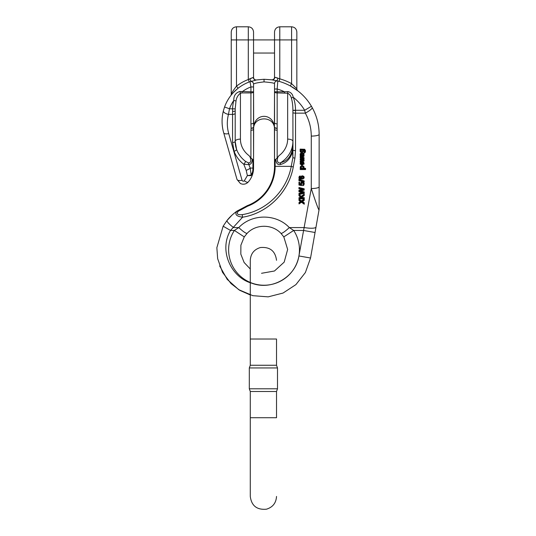 <?xml version="1.0" encoding="UTF-8"?>
<svg xmlns="http://www.w3.org/2000/svg" width="536" height="536" viewBox="0 0 536 536"><rect width="100%" height="100%" fill="white"/><g stroke="black" fill="none" stroke-linecap="round" stroke-linejoin="round"><path stroke-width="0.8" d="M250.285 339.02L250.285 365.257L276.522 365.257L276.522 339.02L250.285 339.02L250.285 260.308C250.707 253.736 254.064 249.481 260.362 247.545C269.916 246.707 275.303 250.955 276.522 260.308M250.285 391.494L250.285 496.437L250.285 417.725L276.522 417.725L276.522 391.494L250.285 391.494L249.3 388.788L277.501 388.788L277.501 367.957L249.3 367.957L249.3 388.788M276.522 365.257L277.501 367.957M276.522 391.494L277.501 388.788M300.649 183.299L300.649 183.875L300.649 183.299C301.031 181.818 302.009 181.443 303.577 182.166L304.22 183.493L303.825 185.175L302.766 185.67L302.706 185.041L303.624 184.056L303.282 183.272L301.547 183.252L301.245 184.042L301.681 185.57L298.974 185.054L298.961 182.629L299.611 182.622L299.624 184.531L300.998 184.793L300.649 183.875C301.031 182.394 302.009 182.019 303.577 182.743L304.22 184.069M302.706 185.041L303.624 183.48M301.245 183.466L301.788 184.94M298.961 182.629L298.961 182.052L299.611 182.052L299.624 183.962L300.683 184.156M300.709 191.017L304.207 191.888L304.207 193.255L298.967 194.608L298.967 193.905L303.476 192.873L298.954 191.747L298.947 190.876L303.456 189.757L298.941 188.773L298.934 188.062L304.187 189.375L304.193 190.106L299.584 191.305L304.207 192.464L304.207 193.255M298.967 193.905L298.967 193.335L302.277 192.578M298.947 190.876L298.947 190.307L302.123 189.469M298.934 188.062L298.934 187.493L304.187 188.799L304.193 190.106M302.304 159.333L304.046 159.741L304.046 161.008L300.214 162.16L300.207 161.504L303.249 160.686L300.2 159.963L300.2 159.293L303.155 158.556L300.194 157.758L300.187 157.095L304.033 158.227L304.039 158.911L301.085 159.627L304.046 160.318L304.046 161.008M300.207 161.504L300.207 160.934L302.063 160.411M300.2 159.293L300.2 158.716L302.029 158.261M300.187 157.095L300.187 156.525L304.033 157.651L304.039 158.911M302.478 201.556L304.26 202.802L304.26 204.216L301.48 202.24L299.014 203.928L299.008 203.097L300.897 201.824L298.994 200.477L298.994 199.7L301.46 201.422L304.24 199.519L304.247 200.35L302.063 201.844L304.26 203.379L304.26 204.216M299.008 203.097L299.008 202.521L300.897 201.255M298.994 199.7L298.994 199.131L301.46 200.846L304.24 198.943L304.247 200.35M300.127 155.078L300.24 153.732C300.703 153.088 301.788 152.847 303.49 153.008L304.013 152.834L304.013 154.04L303.53 154.254L304.073 155.614L303.778 156.519L302.123 156.411L301.58 154.321L300.917 154.489L300.723 155.185L301.326 156.746L300.267 155.922L300.24 154.301C300.703 153.665 301.788 153.423 303.49 153.577L304.013 153.41L304.013 154.04M303.858 154.147L304.073 155.614M300.723 154.616L301.426 156.11M284.509 92.922L284.509 91.81L287.946 91.582L287.651 93.21L277.159 92.922L277.159 157.946L279.028 155.654A23.611 21.4 180 0 0 287.651 139.119L287.651 93.21C289.601 94.215 290.834 95.81 291.35 98.008C292.348 101.425 292.864 105.518 292.904 110.295L292.964 150.174A2.626 0.576 0 0 0 295.524 150.623L294.914 158.16L293.266 166.924C288.77 192.29 267.618 213.274 242.594 217.201L230.5 230.447C218.4 250.875 231.478 277.782 251.873 283.236C271.859 290.887 295.731 277.038 298.921 255.96A35.423 35.423 0 0 1 251.016 282.753A35.423 35.423 0 0 1 234.386 230.447L244.269 236.899L247.19 233.274A11.805 1.863 -135.5 0 1 238.761 227.579C251.9 213.603 276.181 213.603 289.319 227.579L293.695 230.447L283.812 236.899L280.891 233.274C272.134 223.954 255.947 223.954 247.19 233.274C255.947 223.954 272.134 223.954 280.891 233.274A11.805 1.863 -44.5 0 0 289.319 227.579L304.381 227.579A11.805 2.539 10 0 0 316.005 227.056L310.552 258.01L305.393 272.516L295.912 284.616L283.062 293.038L268.161 296.857L252.825 295.684L238.674 289.641L227.217 279.377L219.666 265.97M315.047 232.497L303.423 230.447L293.695 230.447A35.423 35.423 0 0 1 298.921 255.96L311.269 188.531L311.269 136.09C311.222 127.936 309.245 120.292 305.319 113.15L304.662 110.282L311.436 106.269L312.2 107.609C316.776 115.944 319.088 124.861 319.141 134.369L319.141 208.618A7.873 7.873 0 0 1 319.021 209.985L316.005 227.056L319.021 209.985C318.418 209.636 315.831 202.487 311.269 188.531A7.873 1.722 -0 0 0 319.141 186.809L319.141 134.369C319.088 124.861 316.776 115.944 312.2 107.609L311.436 106.269A55.094 55.094 0 0 0 277.815 81.023L277.159 89.003L274.533 89.003L274.533 83.562C273.916 83 270.412 82.444 264.04 81.894C257.655 82.631 254.151 83.382 253.548 84.145L253.669 127.099C254.915 112.754 273.172 112.754 274.412 127.099L274.533 89.003M304.073 168.358L305.547 168.351L305.554 169.557L300.247 169.577L300.247 168.947L300.857 168.941L300.187 167.895L300.435 167.071L303.175 166.549L304.14 167.969L303.604 168.934L305.547 168.92L305.554 169.557M300.247 168.947L300.294 168.371M300.187 167.895L300.435 166.502L301.781 165.798M302.532 165.805L303.892 166.569L304.14 167.969M302.813 163.031L302.92 161.832L303.805 162.401L304.12 164.056L300.167 164.096C300.187 162.984 300.904 162.415 302.324 162.395L302.338 165.189L303.523 164.029L302.92 162.408L303.805 162.978L304.12 164.056M300.167 164.096L300.167 163.52C300.187 162.408 300.904 161.845 302.324 161.825L302.338 164.612L303.523 163.46M298.894 180.022L298.894 179.453L304.153 180.907L304.153 182.019L298.9 180.572L298.894 180.022L304.153 181.476L304.153 182.019M298.887 177.972L299.242 176.398L300.227 175.922L300.287 177.128L299.483 178.006L300.254 179.011L301.426 179.185L300.723 177.925C301.319 176.217 302.398 175.962 303.966 177.168L304.187 178.012L299.49 179.272L298.887 177.972L299.242 176.974L300.227 176.498L300.287 177.128M299.483 177.436L300.254 178.441L301.426 178.609M300.723 177.925L300.723 177.356C301.319 175.641 302.398 175.386 303.966 176.592L304.187 178.012M301.929 197.148L302.391 197.61L304.234 197.603L304.234 198.863L298.988 198.89L298.988 198.199L301.513 198.186L298.974 195.734L298.967 194.769L301.138 196.933L304.214 194.642L304.22 195.486L301.594 197.389L302.391 198.186L304.234 198.173L304.234 198.863M298.988 198.199L298.988 197.63L300.924 197.617M299.296 194.528L301.138 196.364L304.214 194.065L304.22 195.486M300.153 149.691L300.153 149.122L304.709 149.276L305.513 150.77L305.212 152.392L304.281 152.787L304.917 151.333L304.281 150.348L303.51 150.315L303.999 151.326L301.078 152.727L300.106 151.373L300.642 150.328L300.153 150.328L300.153 149.691L304.709 149.846L305.513 151.346M304.281 152.787L304.897 151.038M303.925 150.315L303.999 151.326M300.106 151.373L300.194 150.328M236.49 26.8C233.307 27.108 231.559 28.857 231.244 32.046L231.244 39.919L236.49 39.919L236.49 86.175L238.111 88.239C233.897 91.958 231.431 94.457 230.708 95.736A2.626 2.626 0 0 0 231.244 94.142L231.244 39.919L231.244 94.142C231.994 92.393 233.743 89.74 236.49 86.175A44.602 44.602 0 0 1 248.302 79.522L248.302 39.919L236.49 39.919L236.49 26.8L248.302 26.8L248.302 39.919L253.548 39.919L253.548 77.352A2.626 2.626 0 0 0 256.623 79.931L264.04 79.274L271.551 79.79A2.626 2.626 0 0 0 274.533 77.191L274.533 39.919L274.533 53.037L253.548 53.037L253.548 77.352A2.626 2.626 0 0 0 256.623 79.931L264.04 79.274L271.551 79.79A2.626 2.626 0 0 0 274.533 77.191L279.785 78.839A57.721 57.721 0 0 1 291.591 83.65L296.837 88.795L296.837 32.046C296.529 28.857 294.773 27.108 291.591 26.8L291.591 39.919L279.785 39.919L279.785 26.8C276.596 27.108 274.847 28.857 274.533 32.046L274.533 39.919L279.785 39.919L279.785 78.839L279.068 81.365M274.533 39.919L253.548 39.919L253.548 32.046C253.233 28.857 251.485 27.108 248.302 26.8M256.563 79.944L249.227 81.975L250.051 81.673L250.922 86.946A36.729 36.729 0 0 0 242.078 91.81L242.078 92.922L240.43 93.19C237.93 95.147 236.456 97.76 236.008 101.009L235.204 108.875L235.183 141.337A5.246 2.218 180 0 1 240.43 139.119A23.611 21.4 180 0 0 249.052 155.654L250.922 157.946L250.922 130.235A2.626 1.105 0 0 0 253.548 129.122L253.548 168.056A20.991 20.991 0 0 1 253.086 172.425C252.295 176.049 250.674 179.245 248.222 182.026C246.526 183.801 244.47 184.491 242.058 184.096L240.436 183.553L237.019 179.466L223.68 132.787C221.643 125.504 221.542 118.195 223.371 110.852L224.557 106.992A41.982 41.982 0 0 1 250.051 81.673A2.626 2.626 0 0 1 253.548 84.145A2.626 2.626 0 0 0 250.051 81.673A41.982 41.982 0 0 0 224.557 106.992L223.371 110.852C221.542 118.195 221.643 125.504 223.68 132.787L237.019 179.466L240.443 183.547L237.019 179.466A5.246 2.178 164.1 0 0 242.064 180.27C242.614 181.309 243.357 181.483 244.302 180.786L247.384 175.594L251.163 175.051L252.483 172.297A20.375 20.375 0 0 0 252.932 168.056L250.212 168.056L251.163 175.051A2.626 1.789 -108 0 1 251.083 175.62L247.384 175.594L246.192 170.307L243.786 164.257A2.626 0.724 -52.8 0 0 245.468 161.329L248.248 162.817C251.773 163.614 251.183 157.812 249.052 155.654M256.623 79.931L264.04 79.274L264.04 81.894C257.655 82.631 254.151 83.382 253.548 84.145M238.111 88.239C233.897 91.958 231.431 94.457 230.708 95.736L230.735 95.703M230.842 95.555L230.708 95.736A2.626 2.626 0 0 0 231.244 94.142M297.453 90.557L297.835 90.852A2.626 2.626 0 0 1 297.835 90.852L290.338 85.954L291.591 83.65L291.591 39.919L296.837 39.919M277.286 80.882L271.893 79.837L277.815 81.023A2.626 2.626 0 0 0 274.533 83.562C273.916 83 270.412 82.444 264.04 81.894M250.285 294.988L239.78 290.345L231.023 283.578L222.52 272.315L217.656 258.674L216.859 247.699L223.144 226.199L226.963 220.564C229.569 217.201 232.905 214.058 236.966 211.117L247.371 205.623A41.982 41.982 0 0 0 274.533 166.348L274.412 127.501C273.172 116.024 254.915 116.024 253.669 127.501L253.548 159.319L252.932 159.695L250.922 157.946L252.235 159.299C252.175 162.636 251.042 164.411 248.838 164.612L243.786 164.257C239.203 160.746 235.974 156.411 234.091 151.259L232.557 142.489L232.557 114.403L228.457 114.403C226.849 120.828 226.942 127.22 228.725 133.598A5.246 2.178 164.1 0 1 223.68 132.787M252.932 159.695L252.932 168.056L253.548 168.056A20.991 20.991 0 0 1 253.086 172.425C252.295 176.049 250.674 179.245 248.222 182.026C246.526 183.801 244.47 184.491 242.058 184.096L240.436 183.553M226.963 220.564C226.936 221.763 229.127 224.108 233.542 227.579L238.761 227.579L234.386 230.447L230.5 230.447L223.144 226.199L226.963 220.564L232.088 215.037M275.149 159.695L275.149 166.348A42.592 42.592 0 0 1 247.592 206.199L238.219 211.278L236.966 211.117C234.46 214.326 236.336 216.356 242.594 217.201C236.336 216.356 234.46 214.326 236.966 211.117L247.371 205.623A41.982 41.982 0 0 0 274.533 166.348L291.256 166.348L292.904 157.591L292.502 151.755C290.519 158.69 286.485 162.937 280.408 164.498C277.655 165.115 276.134 163.38 275.846 159.299L275.149 159.695L274.533 159.319L274.533 129.122A2.626 1.105 180 0 0 277.159 130.235L277.005 128.204A2.626 1.105 -175.8 0 1 274.412 127.099A2.626 1.843 171.1 0 0 274.412 127.501A2.626 1.099 171.1 0 0 277.005 128.204M279.028 155.654C276.12 158.435 277.119 164.693 280.891 162.569C286.459 161.343 290.157 157.537 291.973 151.152L292.904 144.331M253.548 122.757L253.548 91.81L253.548 122.757A2.626 1.105 180 0 1 250.922 123.863L250.922 92.922L242.078 92.922M249.227 81.975L248.302 79.522L253.548 77.352M287.946 91.582C290.887 92.259 292.636 94.135 293.199 97.224A18.626 7.873 -90 0 1 295.524 110.282L295.524 150.623M236.008 101.009L233.797 100.413A36.729 36.729 0 0 0 229.495 108.775L235.204 108.875L235.183 113.277A2.626 1.126 0 0 1 232.557 114.403L232.59 108.775A18.626 7.873 90 0 1 233.797 100.413C233.649 95.716 235.693 92.735 239.927 91.455L250.922 91.81L250.922 86.946L253.548 86.946M250.922 130.235L251.083 128.204A2.626 1.099 8.9 0 0 253.669 127.501A2.626 1.843 8.9 0 0 253.669 127.099A2.626 1.105 175.8 0 1 251.083 128.204L250.922 123.863M232.557 142.489A2.626 1.126 0 0 0 235.183 141.363L236.584 149.397C238.312 154.127 241.274 158.1 245.468 161.329M291.973 151.152L292.321 149.745A2.626 0.938 12.3 0 0 292.643 150.261L292.502 151.755A2.626 0.784 15.2 0 1 291.973 151.152M247.371 205.623L247.592 206.199L238.219 211.278C236.229 213.931 237.555 215.057 242.198 214.655C267.062 210.695 286.867 190.327 291.256 166.348A2.626 0.563 -169.4 0 0 293.266 166.924M277.159 123.863A2.626 1.105 180 0 1 274.533 122.757L274.533 91.81A2.626 1.105 180 0 0 277.159 92.922L277.159 91.81L284.509 91.81A47.228 47.228 0 0 0 277.159 89.003L277.159 91.81L274.533 91.81M224.557 106.992L229.495 108.775L228.457 114.403A5.246 2.191 -165.7 0 1 223.371 110.852M312.2 107.609A7.873 1.508 -29.1 0 1 305.319 113.15L304.662 110.282A47.228 47.228 0 0 0 293.199 97.224L291.35 98.008M311.269 136.09A7.873 1.722 -0 0 0 319.141 134.369M248.248 162.817A2.626 2.01 -93.4 0 1 248.838 164.612L250.212 168.056A5.246 2.117 158.3 0 1 246.192 170.307M244.302 180.786A5.246 1.755 41.7 0 0 248.222 182.026C246.526 183.788 244.47 184.471 242.058 184.096M252.483 172.297L253.086 172.425L251.083 175.62L247.384 175.594M232.557 111.428A2.626 0.529 -0 0 0 235.183 110.898M239.927 91.455L240.43 93.19L240.43 139.119M242.594 217.201L242.198 214.655M292.904 144.861L292.904 157.591A2.626 0.563 10.6 0 0 294.914 158.16M292.904 110.436L295.524 110.476M292.904 110.295L304.662 110.282M277.159 157.946L275.846 159.299M287.651 139.119A5.246 2.218 180 0 1 292.904 141.337A28.864 26.157 0 0 1 280.891 162.569A2.626 1.99 76.6 0 0 280.408 164.498M253.548 91.81A2.626 1.105 180 0 1 250.922 92.922L250.922 91.81L253.548 91.81M251.33 81.238A2.626 0.73 -107.6 0 1 249.823 78.725L253.347 77.405A2.626 2.519 -100.6 0 0 256.349 79.985M271.893 79.837A2.626 2.506 98.2 0 0 274.774 77.238L277.936 78.129A2.626 0.905 103 0 1 276.476 80.688M297.849 90.865A2.626 2.626 0 0 1 296.837 88.795A2.626 2.626 0 0 0 297.849 90.865L297.849 90.865M303.544 167.949L303.202 167.272C301.922 166.763 301.111 166.991 300.783 167.956L301.152 168.639C302.505 169.148 303.302 168.92 303.544 167.969L303.544 167.989M300.783 167.379L301.152 168.639M301.152 168.07C302.505 168.572 303.302 168.351 303.544 167.393M305.547 168.351L305.547 168.92M300.435 166.502L300.435 167.071M303.175 165.979L303.175 166.549M303.892 166.569L303.892 167.145M302.378 154.314L302.512 155.882L303.336 156.023L303.329 154.83L302.378 154.314M302.177 153.738L302.398 155.34M302.398 154.763L302.512 155.882M302.512 155.306L302.699 156.123M302.699 155.554L303.336 155.447L303.336 156.023L303.329 154.83M303.336 155.447L303.476 154.891M300.884 155.239L300.884 155.815M300.24 153.732L300.24 154.301M303.49 153.008L303.49 153.577M304.013 152.834L304.013 153.41M301.038 164.854L301.741 165.189L301.735 163.024L300.763 164.096L301.038 164.854L301.038 164.277L301.741 164.619M302.92 161.832L302.92 162.408M302.324 161.825L302.324 162.395M302.338 164.612L302.338 165.189M303.523 163.996L303.356 163.426M300.763 163.52L301.038 164.277M304.26 202.802L304.26 203.379M301.46 200.846L301.46 201.422M304.24 198.943L304.24 199.519M302.445 201.583L302.445 202.112M304.153 180.907L304.153 181.476M304.046 159.741L304.046 160.318M302.445 160.505L302.445 160.874M302.458 158.375L302.458 158.723M304.033 157.651L304.033 158.227M301.319 177.517L301.627 178.287L303.007 178.455L303.007 179.024L303.59 178.053L303.282 177.302L301.614 177.309L301.319 178.086L301.627 178.863L303.007 179.024M303.007 178.455L303.45 178.053L303.45 178.629L303.59 178.032M303.45 178.053L303.59 177.476M300.227 175.922L300.227 176.498M299.644 177.992L299.644 178.568M300.254 178.441L300.254 179.011M304.207 191.888L304.207 192.464M301.607 189.597L301.607 190.166M304.187 188.799L304.187 189.375M304.234 197.603L304.234 198.173M301.138 196.364L301.138 196.933M304.214 194.065L304.214 194.642M302.391 197.61L302.391 198.186M303.396 184.136L303.396 184.706L303.624 184.056M301.4 184.009L301.4 184.585M299.611 182.052L299.611 182.622M299.624 183.962L299.624 184.531M303.577 182.166L303.577 182.743M300.703 150.737L301.044 151.42L303.081 151.413L303.081 151.989L303.081 150.596C301.835 150.087 301.038 150.328 300.703 151.313L301.044 151.996L303.081 151.989M303.081 151.413L303.403 150.716M304.381 151.581L304.381 152.157M304.709 149.276L304.709 149.846M231.244 39.919L231.244 53.037M305.319 113.15L295.524 113.15A2.626 0.576 0 0 1 292.904 112.573M274.533 83.562A2.626 2.626 0 0 1 277.815 81.023A55.094 55.094 0 0 1 311.436 106.269M298.921 255.96L310.552 258.01M228.725 133.598L242.064 180.27M234.091 151.259A2.626 1.072 -19.7 0 0 236.584 149.397A28.864 26.157 0 0 1 235.183 141.337M303.805 162.401L303.805 162.978M301.627 178.287L301.627 178.863M299.242 176.398L299.242 176.974M303.966 176.592L303.966 177.168M301.044 151.42L301.044 151.996M250.285 496.437C251.498 505.79 256.885 510.044 266.439 509.2C272.737 507.27 276.1 503.016 276.522 496.437M250.285 365.257L249.3 367.957M283.812 236.899L287.651 249.468L284.18 262.137L274.472 270.995L261.535 273.293M250.285 269.005L244.121 262.493L240.832 254.158L240.885 245.2L244.269 236.899M264.007 79.274L271.913 79.844L264.04 79.274M291.591 26.8L279.785 26.8M251.404 81.211L250.54 81.499"/></g></svg>
